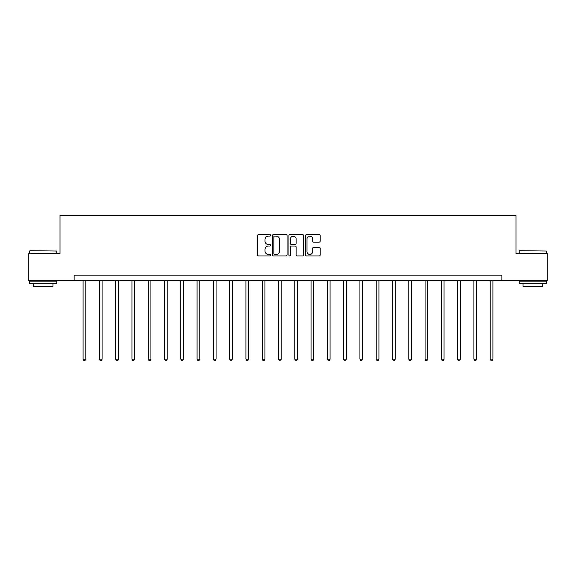 <?xml version="1.0" encoding="UTF-8"?>
<svg xmlns="http://www.w3.org/2000/svg" width="576" height="576" viewBox="0 0 576 576"><rect width="100%" height="100%" fill="white"/><g stroke="black" fill="none" stroke-linecap="round" stroke-linejoin="round"><path stroke-width="0.86" d="M270.634 235.368A0.749 0.749 0 0 0 269.885 234.626L258.559 234.626A1.066 1.066 0 0 0 257.494 235.692L257.494 254.873A1.066 1.066 0 0 0 258.559 255.938L269.885 255.938A0.749 0.749 0 0 0 270.634 255.19A0.749 0.749 0 0 0 269.885 254.441L268.416 254.441A3.413 3.413 0 0 1 265.01 251.035L265.01 249.437A3.413 3.413 0 0 1 268.416 246.024L269.885 246.024A0.749 0.749 0 0 0 270.634 245.282A0.749 0.749 0 0 0 269.885 244.534L268.416 244.534A3.413 3.413 0 0 1 265.01 241.121L265.01 239.522A3.413 3.413 0 0 1 268.416 236.117L269.885 236.117A0.749 0.749 0 0 0 270.634 235.368M319.14 242.136A1.066 1.066 0 0 0 320.206 241.07L320.206 235.692A1.066 1.066 0 0 0 319.14 234.626L306.569 234.626A1.066 1.066 0 0 0 305.503 235.692L305.503 254.873A1.066 1.066 0 0 0 306.569 255.938L319.14 255.938A1.066 1.066 0 0 0 320.206 254.873L320.206 248.371A1.066 1.066 0 0 0 319.14 247.306L313.762 247.306A1.066 1.066 0 0 0 312.696 248.371L312.696 251.597A2.851 2.851 0 0 1 309.845 254.441A2.851 2.851 0 0 1 306.994 251.597L306.994 238.968A2.851 2.851 0 0 1 309.845 236.117A2.851 2.851 0 0 1 312.696 238.968L312.696 241.07A1.066 1.066 0 0 0 313.762 242.136L319.14 242.136M74.124 280.562L28.8 280.562L28.8 253.418L60.012 253.418L60.012 215.424L515.988 215.424L515.988 253.418L547.2 253.418L547.2 280.562L501.876 280.562L501.876 275.134L74.124 275.134L74.124 280.562L501.876 280.562M287.064 235.692A1.066 1.066 0 0 0 285.998 234.626L273.427 234.626A1.066 1.066 0 0 0 272.362 235.692L272.362 254.873A1.066 1.066 0 0 0 273.427 255.938L285.998 255.938A1.066 1.066 0 0 0 287.064 254.873L287.064 235.692M290.002 234.626L302.573 234.626A1.066 1.066 0 0 1 303.638 235.692L303.638 254.873A1.066 1.066 0 0 1 302.573 255.938L297.194 255.938A1.066 1.066 0 0 1 296.129 254.873L296.129 247.09A1.066 1.066 0 0 0 295.063 246.024L291.492 246.024A1.066 1.066 0 0 0 290.426 247.09L290.426 255.19A0.749 0.749 0 0 1 289.678 255.938A0.749 0.749 0 0 1 288.936 255.19L288.936 235.692A1.066 1.066 0 0 1 290.002 234.626M274.601 236.117A0.749 0.749 0 0 0 273.852 236.858L273.852 253.699A0.749 0.749 0 0 0 274.601 254.441L276.142 254.441A3.413 3.413 0 0 0 279.554 251.035L279.554 239.522A3.413 3.413 0 0 0 276.142 236.117L274.601 236.117M296.129 239.018A2.851 2.851 0 0 0 293.278 236.167A2.851 2.851 0 0 0 290.426 239.018L290.426 243.468A1.066 1.066 0 0 0 291.492 244.534L295.063 244.534A1.066 1.066 0 0 0 296.129 243.468L296.129 239.018M83.081 280.562L83.081 359.165L85.795 359.165L85.795 280.562M85.795 359.165L84.982 360.576L83.894 360.576L83.081 359.165M29.938 250.711L56.758 251.035L29.938 250.711M43.186 283.817L29.614 283.817L29.614 281.11L56.758 281.11L56.758 283.817L43.186 283.817M52.956 283.817L52.956 286.315L33.415 286.315L33.415 283.817M519.574 250.711L546.386 251.035L519.574 250.711M532.814 283.817L519.242 283.817L519.242 281.11L546.386 281.11L546.386 283.817L532.814 283.817M542.585 283.817L542.585 286.315L523.044 286.315L523.044 283.817M99.367 280.562L99.367 359.165L102.082 359.165L102.082 280.562M102.082 359.165L101.268 360.576L100.181 360.576L99.367 359.165M115.654 280.562L115.654 359.165L118.368 359.165L118.368 280.562M118.368 359.165L117.554 360.576L116.467 360.576L115.654 359.165M131.94 280.562L131.94 359.165L134.654 359.165L134.654 280.562M134.654 359.165L133.834 360.576L132.754 360.576L131.94 359.165M148.219 280.562L148.219 359.165L150.934 359.165L150.934 280.562M150.934 359.165L150.12 360.576L149.033 360.576L148.219 359.165M164.506 280.562L164.506 359.165L167.22 359.165L167.22 280.562M167.22 359.165L166.406 360.576L165.319 360.576L164.506 359.165M180.792 280.562L180.792 359.165L183.506 359.165L183.506 280.562M183.506 359.165L182.693 360.576L181.606 360.576L180.792 359.165M197.078 280.562L197.078 359.165L199.793 359.165L199.793 280.562M199.793 359.165L198.979 360.576L197.892 360.576L197.078 359.165M213.365 280.562L213.365 359.165L216.072 359.165L216.072 280.562M216.072 359.165L215.258 360.576L214.178 360.576L213.365 359.165M229.644 280.562L229.644 359.165L232.358 359.165L232.358 280.562M232.358 359.165L231.545 360.576L230.458 360.576L229.644 359.165M245.93 280.562L245.93 359.165L248.645 359.165L248.645 280.562M248.645 359.165L247.831 360.576L246.744 360.576L245.93 359.165M262.217 280.562L262.217 359.165L264.931 359.165L264.931 280.562M264.931 359.165L264.118 360.576L263.03 360.576L262.217 359.165M278.503 280.562L278.503 359.165L281.218 359.165L281.218 280.562M281.218 359.165L280.404 360.576L279.317 360.576L278.503 359.165M294.782 280.562L294.782 359.165L297.497 359.165L297.497 280.562M297.497 359.165L296.683 360.576L295.596 360.576L294.782 359.165M311.069 280.562L311.069 359.165L313.783 359.165L313.783 280.562M313.783 359.165L312.97 360.576L311.882 360.576L311.069 359.165M327.355 280.562L327.355 359.165L330.07 359.165L330.07 280.562M330.07 359.165L329.256 360.576L328.169 360.576L327.355 359.165M343.642 280.562L343.642 359.165L346.356 359.165L346.356 280.562M346.356 359.165L345.542 360.576L344.455 360.576L343.642 359.165M359.928 280.562L359.928 359.165L362.635 359.165L362.635 280.562M362.635 359.165L361.822 360.576L360.742 360.576L359.928 359.165M376.207 280.562L376.207 359.165L378.922 359.165L378.922 280.562M378.922 359.165L378.108 360.576L377.021 360.576L376.207 359.165M392.494 280.562L392.494 359.165L395.208 359.165L395.208 280.562M395.208 359.165L394.394 360.576L393.307 360.576L392.494 359.165M408.78 280.562L408.78 359.165L411.494 359.165L411.494 280.562M411.494 359.165L410.681 360.576L409.594 360.576L408.78 359.165M425.066 280.562L425.066 359.165L427.781 359.165L427.781 280.562M427.781 359.165L426.967 360.576L425.88 360.576L425.066 359.165M441.346 280.562L441.346 359.165L444.06 359.165L444.06 280.562M444.06 359.165L443.246 360.576L442.166 360.576L441.346 359.165M457.632 280.562L457.632 359.165L460.346 359.165L460.346 280.562M460.346 359.165L459.533 360.576L458.446 360.576L457.632 359.165M473.918 280.562L473.918 359.165L476.633 359.165L476.633 280.562M476.633 359.165L475.819 360.576L474.732 360.576L473.918 359.165M490.205 280.562L490.205 359.165L492.919 359.165L492.919 280.562M492.919 359.165L492.106 360.576L491.018 360.576L490.205 359.165M29.614 253.418L29.614 251.035M35.806 281.11L35.806 280.562M50.566 281.11L50.566 280.562M56.758 253.418L56.758 251.035M519.242 253.418L519.242 251.035M525.434 281.11L525.434 280.562M540.194 281.11L540.194 280.562M546.386 253.418L546.386 251.035"/></g></svg>
